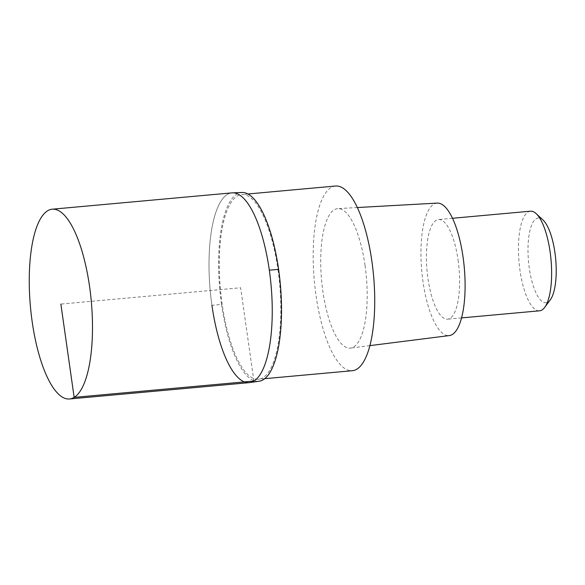 <?xml version="1.0" encoding="UTF-8"?>
<svg xmlns="http://www.w3.org/2000/svg" width="585" height="585" viewBox="0 0 585 585"><rect width="100%" height="100%" fill="white"/><g stroke="black" fill="none" stroke-linecap="round" stroke-linejoin="round"><path stroke-width="0.44" stroke-dasharray="2.92 2.19" d="M242.512 192.472A94.777 30.383 -95.2 0 0 221.518 304.383A100.028 14.822 -8.1 0 1 211.931 305.333A95.282 30.544 84.8 0 1 232.004 192.867A95.282 30.544 -95.2 0 0 211.931 305.333A95.282 30.544 -95.2 0 0 249.254 382.641M221.518 304.383A94.777 30.383 -95.2 0 0 259.66 381.142M277.992 269.795A92.73 29.733 84.8 0 1 258.453 379.248A92.73 29.733 84.8 0 1 222.132 304.003A92.73 29.733 84.8 0 1 241.671 194.549A92.73 29.733 84.8 0 1 277.992 269.795M335.556 186.023A92.73 29.733 -95.2 0 0 316.024 295.469A92.73 29.733 -95.2 0 0 352.345 370.714M365.04 265.451A70.017 22.449 84.8 0 1 350.539 348.075A70.017 22.449 84.8 0 1 322.861 291.279A70.017 22.449 84.8 0 1 337.867 208.611A70.017 22.449 84.8 0 1 365.04 265.451M437.251 203.097A66.522 21.331 -95.2 0 0 422.992 281.634A66.522 21.331 -95.2 0 0 449.287 335.585M458.092 260.135A50.017 16.036 84.8 0 1 447.554 319.169A50.017 16.036 84.8 0 1 427.964 278.584A50.017 16.036 84.8 0 1 438.501 219.55A50.017 16.036 84.8 0 1 458.092 260.135M530.507 211.192A50.017 16.036 -95.2 0 0 519.963 270.226A50.017 16.036 -95.2 0 0 539.56 310.81M543.085 220.099A42.515 13.63 -95.2 0 0 529.301 268.201A42.515 13.63 -95.2 0 0 550.324 299.776M253.905 381.04L240.625 287.754L60.869 304.09M247.93 193.986L241.671 194.549M264.712 378.678L258.453 379.248M357.34 207.536L337.867 208.611M369.888 345.625L350.539 348.075M452.505 218.278L438.501 219.55M461.558 317.896L447.554 319.169"/><path stroke-width="0.88" d="M32.175 321.67A95.282 30.544 84.8 0 1 52.248 209.203A95.282 30.544 84.8 0 1 89.571 286.518A95.282 30.544 84.8 0 1 69.498 398.977A95.282 30.544 84.8 0 1 32.175 321.67M269.327 270.182A95.282 30.544 -95.2 0 0 232.004 192.867A95.282 30.544 84.8 0 1 269.327 270.182A95.282 30.544 84.8 0 1 249.254 382.641A95.282 30.544 -95.2 0 0 269.327 270.182A100.028 14.822 171.9 0 1 278.614 269.414A94.777 30.383 -95.2 0 0 242.512 192.472L232.004 192.867L52.248 209.203M278.614 269.414A94.777 30.383 -95.2 0 1 259.66 381.142L249.254 382.641A95.282 30.544 84.8 0 1 211.931 305.333M264.712 378.678L352.345 370.714A92.73 29.733 -95.2 0 0 371.885 261.261A92.73 29.733 -95.2 0 0 335.556 186.023L247.93 193.986M369.888 345.625L449.287 335.585A66.522 21.331 -95.2 0 0 463.064 257.093A66.522 21.331 -95.2 0 0 437.251 203.097L357.34 207.536M461.558 317.896L539.56 310.81A50.017 16.036 -95.2 0 0 544.693 307.381A50.017 16.036 -95.2 0 0 550.097 251.777A50.017 16.036 -95.2 0 0 536.174 213.642A50.017 16.036 -95.2 0 0 530.507 211.192L452.505 218.278M544.693 307.381L550.324 299.776A42.515 13.63 -95.2 0 0 554.916 252.515A42.515 13.63 -95.2 0 0 543.085 220.099L536.174 213.642M60.869 304.09L74.149 397.383L253.905 381.04M249.254 382.641L69.498 398.977"/></g></svg>
